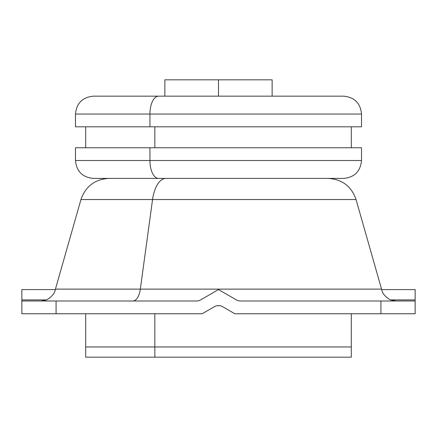 <?xml version="1.0" encoding="UTF-8"?>
<svg xmlns="http://www.w3.org/2000/svg" width="437" height="437" viewBox="0 0 437 437"><rect width="100%" height="100%" fill="white"/><g stroke="black" fill="none" stroke-linecap="round" stroke-linejoin="round"><path stroke-width="0.66" d="M149.935 126.812L149.935 114.041A17.879 8.571 -90 0 1 158.505 96.167L93.409 96.167L164.869 96.167L164.869 79.824L272.131 79.824L272.131 96.167L343.477 96.167L158.505 96.167L343.64 96.167C354.5 97.227 360.459 103.187 361.519 114.041L361.519 126.812L75.481 126.812L75.481 114.041L361.519 114.041L75.481 114.041C76.541 103.187 82.5 97.227 93.36 96.167L158.505 96.167A17.879 8.571 90 0 0 149.935 114.041L149.935 126.812L351.304 126.812L351.304 147.761L149.935 147.761L361.519 147.761L361.519 160.526L149.935 160.526L149.935 147.761L149.935 160.526L75.481 160.526L361.519 160.526C360.459 171.386 354.5 177.346 343.64 178.405L158.505 178.405A17.879 8.571 -90 0 1 149.935 160.526A17.879 8.571 90 0 0 158.505 178.405L93.36 178.405C82.5 177.346 76.541 171.386 75.481 160.526L75.481 147.761L149.935 147.761M191.685 178.405L278.495 178.405M271.016 178.405L245.315 178.405M165.984 178.405A29.115 13.957 90 0 0 152.557 199.545L80.954 199.545L152.557 199.545A29.115 13.957 -90 0 1 165.984 178.405M381.692 289.584C382.364 293.484 385.287 296.92 390.465 299.897C385.287 296.925 382.364 293.484 381.692 289.584L415.15 289.584L381.692 289.584L381.55 289.125L140.326 289.125L381.55 289.125L356.046 199.545L152.557 199.545L140.326 289.125L55.45 289.125L140.326 289.125L152.557 199.545L356.046 199.545C351.414 186.277 342.078 179.23 328.045 178.405M46.535 299.897C51.713 296.92 54.636 293.484 55.308 289.584C54.636 293.484 51.713 296.925 46.535 299.897L41.078 300.995L46.535 299.897L21.85 299.897L46.535 299.897M140.326 289.125A16.344 7.839 -90 0 1 132.793 300.995A16.344 7.839 90 0 0 140.326 289.125M390.465 299.897L395.922 300.995L390.465 299.897L415.15 299.897L390.465 299.897M214.387 291.954L206.379 296.576M205.117 297.307L200.632 299.897A8.172 8.172 0 0 1 196.546 300.995L21.85 300.995L21.85 289.584L55.308 289.584L21.85 289.584L21.85 313.761L21.85 300.995L196.546 300.995A8.172 8.172 0 0 0 200.632 299.897L218.5 289.584L200.632 299.897M359.733 300.995L240.454 300.995A8.172 8.172 0 0 1 236.368 299.897L231.883 297.307M230.621 296.576L222.613 291.954M415.15 300.995L240.454 300.995L380.927 300.995L380.927 313.761L234.844 313.761L222.586 306.687A8.172 8.172 0 0 0 214.414 306.687L202.156 313.761L56.073 313.761L56.073 300.995L56.073 313.761L21.85 313.761L202.156 313.761L214.414 306.687A8.172 8.172 0 0 1 222.586 306.687L234.844 313.761L380.927 313.761L380.927 300.995L415.15 300.995L415.15 299.897L415.15 313.761L415.15 300.995M236.368 299.897L218.5 289.584L236.368 299.897A8.172 8.172 0 0 0 240.454 300.995M415.15 289.584L415.15 299.897L415.15 289.584M415.15 313.761L380.927 313.761L415.15 313.761M219.822 305.698L217.156 305.703L219.822 305.698M177.138 96.167L164.869 96.167L164.869 79.824L218.5 79.824L218.5 96.167L218.5 79.824L272.131 79.824L272.131 96.167M85.701 313.761L85.701 346.962L154.829 346.962L154.829 357.176L154.829 346.962L351.304 346.962L351.304 357.176L154.829 357.176L282.171 357.176M154.829 357.176L85.696 357.176L85.696 346.962M154.829 126.812L154.829 147.761L154.829 126.812M154.829 313.761L154.829 346.962L154.829 313.761M55.308 289.584L80.954 199.545C85.586 186.277 94.922 179.23 108.955 178.405M85.696 126.812L85.696 147.761M351.299 313.761L351.299 346.962"/></g></svg>
